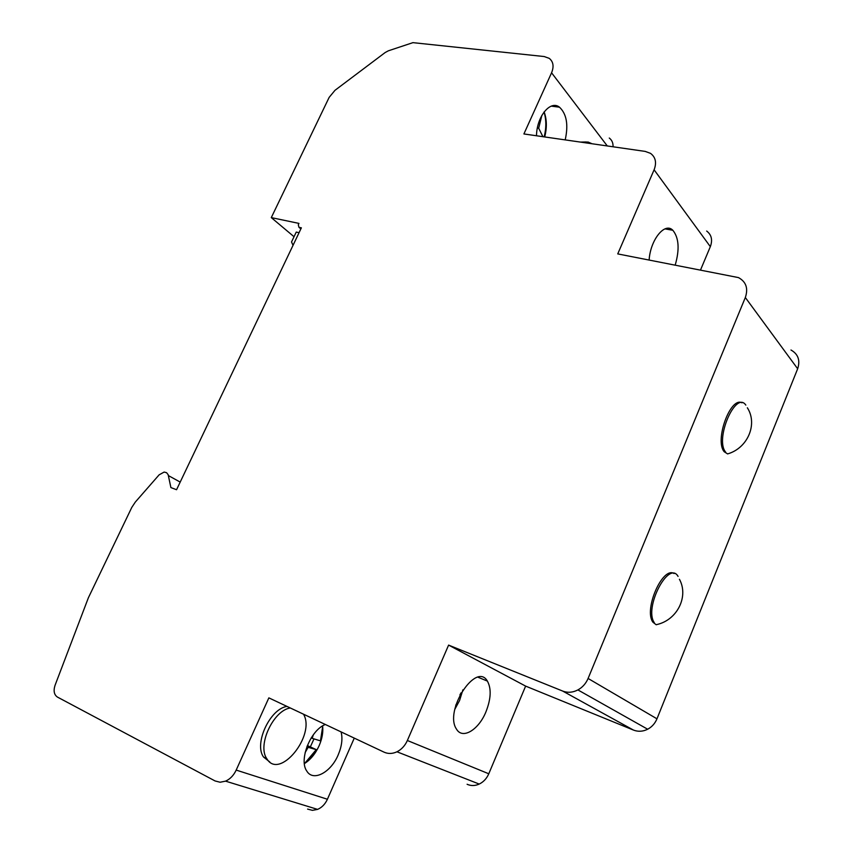 <?xml version="1.0" encoding="UTF-8"?>
<svg xmlns="http://www.w3.org/2000/svg" width="853" height="853" viewBox="0 0 853 853"><rect width="100%" height="100%" fill="white"/><g stroke="black" fill="none" stroke-linecap="round" stroke-linejoin="round"><path stroke-width="1.28" d="M448.603 645.103L562.649 691.047C567.661 692.956 572.747 692.583 577.907 689.917C582.524 687.358 585.915 683.541 588.09 678.466L745.33 297.516C748.401 288.41 746.108 281.767 738.474 277.598L617.743 253.906L654.102 169.8C656.821 162.646 655.616 157.165 650.498 153.348L645.209 151.407L523.902 133.953L551.571 72.793C554.119 66.491 553.341 61.672 549.236 58.356L544.193 56.543L412.916 42.65L388.392 50.796L385.193 52.513L335.005 90.301L329.151 97.381L271.286 217.611L298.966 223.401L298.294 224.819L298.966 227.314L301.376 227.826L176.56 489.718L170.899 487.585L168.158 474.705L166.58 472.69L164.139 472.061L159.138 474.822L135.307 502.076L131.788 507.407L88.403 597.718L55.05 685.311C53.291 690.834 54.08 694.758 57.428 697.072L215.073 780.953L220.117 782.244L225.555 781.145C230.129 779.098 233.679 775.42 236.185 770.088L268.855 697.871L384.085 752.165C388.179 753.999 392.476 753.871 396.965 751.792C401.56 749.456 405.026 745.703 407.361 740.5L448.603 645.103L525.629 686.111L633.448 730.072C638.161 731.885 642.895 731.607 647.672 729.23C651.937 726.927 655.029 723.451 656.97 718.812L797.662 368.773C800.391 360.35 798.173 354.102 790.987 350.007M271.286 217.611L294.018 236.707M299.062 232.688L296.247 232.08L291.534 241.953L293.027 245.355M294.189 236.398L293.603 237.614M656.213 624.769L652.908 622.189C643.514 609.618 662.61 566.072 674.073 573.547M747.345 407.777C757.933 424.08 747.74 448.188 727.588 453.913L724.24 451.759C714.324 440.67 730.403 396.389 741.95 402.808M649.122 259.941C650.444 239.629 664.871 221.876 672.825 230.267C678.913 237.763 679.713 249.332 675.235 264.974M700.58 269.857L710.336 246.656C712.767 239.992 711.551 234.788 706.679 231.046M580.413 142.088L586.406 141.971M536.505 135.766C536.654 116.573 550.398 99.78 559.504 107.201C566.637 113.939 568.535 124.837 565.198 139.903M613.04 146.78C613.222 143.016 611.964 140.105 609.277 138.037M307.592 809.092L312.422 810.35L317.583 809.39C321.88 807.535 325.164 804.155 327.413 799.25L354.272 738.112M269.804 761.985L263.502 756.995C253.789 743.603 270.092 708.747 286.981 706.412M341.093 731.906C342.799 738.613 341.829 746.29 338.172 754.926C330.921 772.423 313.2 781.934 306.835 771.133C298.571 760.066 310.599 729.944 325.377 724.496M467.103 784.27C471.005 786.018 475.046 785.944 479.226 784.067C483.512 781.977 486.69 778.544 488.78 773.778L525.629 686.111M485.954 711.818C478.704 729.827 462.561 739.711 456.536 729.187C443.72 710.975 476.155 661.203 487.383 681.099C491.509 688.606 491.029 698.842 485.954 711.818M322.605 725.946C323.34 732.055 322.189 738.645 319.129 745.714C315.407 753.828 310.481 759.799 304.372 763.627M313.403 734.689L312.145 738.314L320.461 740.873L322.797 727.94M307.336 745.543L316.538 749.734L308.146 747.313L305.129 752.602M306.888 746.706L308.146 747.313M311.228 737.866L312.145 738.314M310.428 746.674L313.957 738.954M544.129 111.903C546.858 119.356 547.05 127.705 544.704 136.949M541.858 115.379L538.68 128.217L542.913 136.693M537.369 128.035L538.68 128.217M462.891 689.832L459.575 700.526L454.83 709.269M459.884 694.992L461.036 692.849M455.673 705.794L456.024 704.578M725.658 452.143C714.505 439.199 735.702 390.152 745.831 405.1M654.315 622.69C643.695 607.922 668.688 559.76 678.071 576.393M303.529 714.206C315.994 735.297 279.347 780.559 266.786 758.658C257.094 745.255 273.418 710.336 290.297 707.969M583.847 142.579L587.984 142.003L592.078 143.762M745.33 297.516L797.662 368.773M588.09 678.466L656.97 718.812M654.102 169.8L710.336 246.656M551.571 72.793L607.293 145.959M299.03 227.324L300.874 228.892M168.425 475.611L180.196 482.084M236.185 770.088L327.413 799.25M407.361 740.5L488.78 773.778M562.649 691.047L633.448 730.072M322.679 726.532L320.461 740.873M316.538 749.734L304.884 763.318M544.043 112.01C546.357 119.623 546.4 127.907 544.171 136.875C546.4 127.982 546.378 119.676 544.097 111.946M298.966 227.314L300.853 228.924M225.555 781.145L317.583 809.39M396.965 751.792L479.226 784.067M577.907 689.917L647.672 729.23M304.628 763.478L316.196 749.702M559.504 107.201L551.262 106.135M487.383 681.099L478.064 677.25M672.825 230.267L664.956 228.881M656.149 624.727L656.703 624.588C677.303 620.067 688.904 596.482 679.436 579.272M266.786 758.658L263.502 756.995"/></g></svg>
